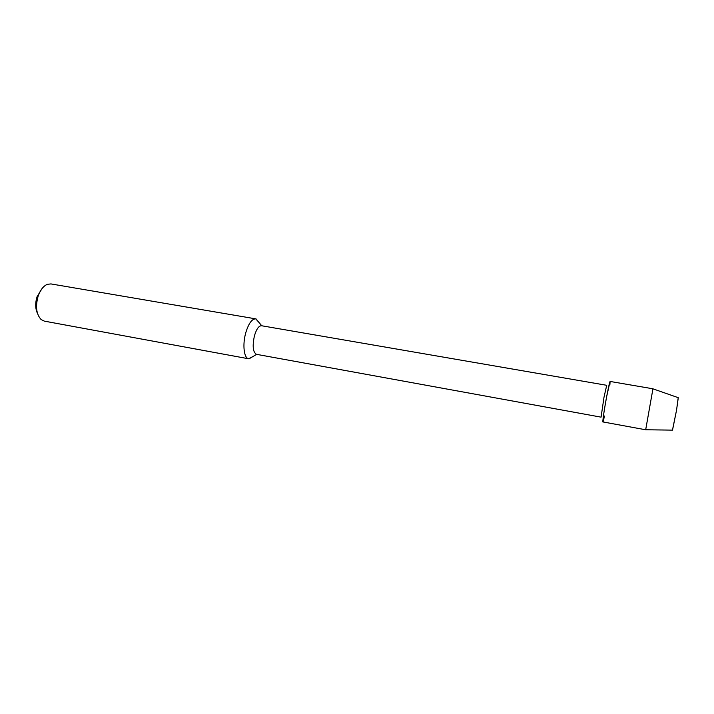 <?xml version="1.0" encoding="UTF-8"?>
<svg xmlns="http://www.w3.org/2000/svg" width="714" height="714" viewBox="0 0 714 714"><rect width="100%" height="100%" fill="white"/><g stroke="black" fill="none" stroke-linecap="round" stroke-linejoin="round"><path stroke-width="1.07" d="M678.22 397.671L676.56 410.086L672.463 430.131M261.529 325.736L606.721 385.301L603.99 397.296L601.072 417.146L256.46 354.322C252.917 352.207 252.247 345.995 254.47 335.687C256.487 329.038 258.834 325.718 261.529 325.736L261.743 325.789M609.881 384.703C610.506 378.313 609.426 382.311 606.641 396.672C603.419 413.817 601.554 428.802 603.839 418.797L604.446 416.039M259.334 322.862L255.764 318.863C251.944 318.819 248.615 323.433 245.777 332.715C242.341 344.621 243.965 358.357 248.677 358.785L253.399 356.268M255.764 318.863L50.962 283.922L47.392 284.306C43.402 285.984 40.305 289.955 38.11 296.212C35.307 306.565 36.316 314.347 41.135 319.551L44.357 321.139L248.677 358.785M41.921 288.733L37.021 296.828C35.12 303.236 35.289 308.805 37.521 313.517M652.944 388.827L678.282 397.689L676.56 410.086L672.526 430.131L645.679 429.774L602.884 421.92C602.723 419.832 603.973 411.416 606.641 396.672L610.059 381.446L652.944 388.791L645.688 429.739M261.726 325.771L256.103 318.944M256.656 354.358L249.025 358.83"/></g></svg>
